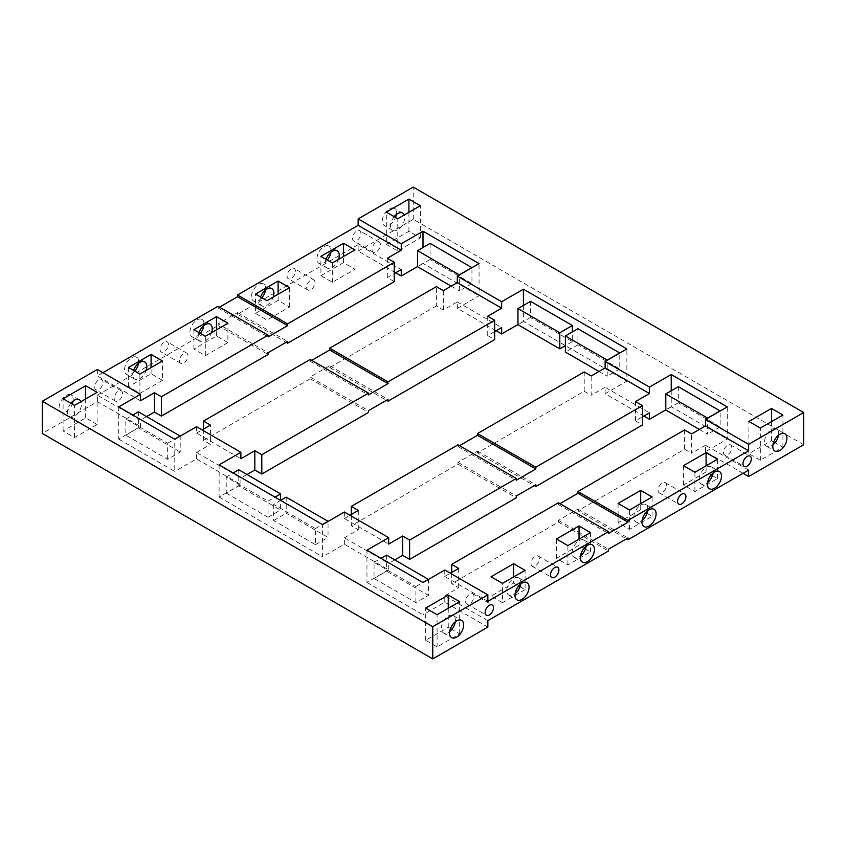 <?xml version="1.0" encoding="UTF-8"?>
<svg xmlns="http://www.w3.org/2000/svg" width="846" height="846" viewBox="0 0 846 846"><rect width="100%" height="100%" fill="white"/><g stroke="black" fill="none" stroke-linecap="round" stroke-linejoin="round"><path stroke-width="0.63" stroke-dasharray="4.23 3.17" d="M94.667 387.13A5.911 3.416 120 0 0 95.894 389.837A5.911 3.416 120 0 0 100.452 388.251A5.911 3.416 120 0 0 103.032 382.297A5.911 3.416 120 0 0 101.806 379.59A5.911 3.416 120 0 0 97.248 381.176A5.911 3.416 120 0 0 94.667 387.13M114.189 398.403A5.911 3.416 120 0 0 115.416 401.11A5.911 3.416 120 0 0 119.973 399.524A5.911 3.416 120 0 0 122.554 393.57A5.911 3.416 120 0 0 121.327 390.863A5.911 3.416 120 0 0 116.769 392.449A5.911 3.416 120 0 0 114.189 398.403M160.063 349.377A5.911 3.416 120 0 0 161.29 352.084A5.911 3.416 120 0 0 165.848 350.498A5.911 3.416 120 0 0 168.428 344.544A5.911 3.416 120 0 0 167.212 341.837A5.911 3.416 120 0 0 162.644 343.423A5.911 3.416 120 0 0 160.063 349.377M179.585 360.639A5.911 3.416 120 0 0 180.811 363.357A5.911 3.416 120 0 0 185.369 361.771A5.911 3.416 120 0 0 187.96 355.817A5.911 3.416 120 0 0 186.733 353.11A5.911 3.416 120 0 0 182.176 354.685A5.911 3.416 120 0 0 179.585 360.639M287.101 276.029A5.911 3.416 120 0 0 288.327 278.736A5.911 3.416 120 0 0 292.885 277.15A5.911 3.416 120 0 0 295.476 271.196A5.911 3.416 120 0 0 294.249 268.489A5.911 3.416 120 0 0 289.692 270.075A5.911 3.416 120 0 0 287.101 276.029M306.633 287.302A5.911 3.416 120 0 0 307.849 290.009A5.911 3.416 120 0 0 312.417 288.423A5.911 3.416 120 0 0 314.998 282.469A5.911 3.416 120 0 0 313.771 279.762A5.911 3.416 120 0 0 309.213 281.348A5.911 3.416 120 0 0 306.633 287.302M352.507 238.265A5.911 3.416 120 0 0 353.734 240.973A5.911 3.416 120 0 0 358.292 239.386A5.911 3.416 120 0 0 360.872 233.433A5.911 3.416 120 0 0 359.645 230.725A5.911 3.416 120 0 0 355.087 232.312A5.911 3.416 120 0 0 352.507 238.265M372.029 249.538A5.911 3.416 120 0 0 373.255 252.245A5.911 3.416 120 0 0 377.813 250.659A5.911 3.416 120 0 0 380.393 244.706A5.911 3.416 120 0 0 379.177 241.998A5.911 3.416 120 0 0 374.609 243.585A5.911 3.416 120 0 0 372.029 249.538M73.063 401.11A9.962 5.753 120 0 0 73.19 399.534A9.962 5.753 120 0 0 71.127 394.976A9.962 5.753 120 0 0 63.45 397.641A9.962 5.753 120 0 0 59.104 407.666A9.962 5.753 120 0 0 61.166 412.224A9.962 5.753 120 0 0 72.27 404.071M70.895 403.278A9.962 5.753 120 0 0 67.331 412.414A9.962 5.753 120 0 0 69.393 416.972A9.962 5.753 120 0 0 77.071 414.307A9.962 5.753 120 0 0 81.417 404.282A9.962 5.753 120 0 0 80.952 401.649M396.309 214.482A9.962 5.753 120 0 0 396.436 212.906A9.962 5.753 120 0 0 394.373 208.349A9.962 5.753 120 0 0 386.696 211.014A9.962 5.753 120 0 0 382.35 221.039A9.962 5.753 120 0 0 384.412 225.596A9.962 5.753 120 0 0 395.516 217.454M394.141 216.661A9.962 5.753 120 0 0 390.577 225.787A9.962 5.753 120 0 0 392.639 230.345A9.962 5.753 120 0 0 400.317 227.68A9.962 5.753 120 0 0 404.663 217.655A9.962 5.753 120 0 0 404.198 215.021M330.913 252.245A9.962 5.753 120 0 0 331.029 250.67A9.962 5.753 120 0 0 328.967 246.112A9.962 5.753 120 0 0 321.3 248.777A9.962 5.753 120 0 0 316.943 258.802A9.962 5.753 120 0 0 319.005 263.36A9.962 5.753 120 0 0 327.286 260.018M325.996 259.267A9.962 5.753 120 0 0 325.171 263.55A9.962 5.753 120 0 0 327.243 268.108A9.962 5.753 120 0 0 338.559 259.362M265.507 290.009A9.962 5.753 120 0 0 265.633 288.423A9.962 5.753 120 0 0 263.571 283.865A9.962 5.753 120 0 0 255.894 286.53A9.962 5.753 120 0 0 251.548 296.555A9.962 5.753 120 0 0 253.61 301.113A9.962 5.753 120 0 0 261.879 297.771M260.589 297.031A9.962 5.753 120 0 0 259.775 301.303A9.962 5.753 120 0 0 261.837 305.871A9.962 5.753 120 0 0 273.152 297.126M203.875 325.594A9.962 5.753 120 0 0 203.992 324.007A9.962 5.753 120 0 0 201.93 319.45A9.962 5.753 120 0 0 194.252 322.125A9.962 5.753 120 0 0 189.906 332.14A9.962 5.753 120 0 0 191.968 336.697A9.962 5.753 120 0 0 200.248 333.366M198.958 332.615A9.962 5.753 120 0 0 198.133 336.898A9.962 5.753 120 0 0 200.195 341.456A9.962 5.753 120 0 0 211.521 332.711M138.469 363.357A9.962 5.753 120 0 0 138.585 361.771A9.962 5.753 120 0 0 136.523 357.213A9.962 5.753 120 0 0 128.856 359.878A9.962 5.753 120 0 0 124.51 369.903A9.962 5.753 120 0 0 126.572 374.461A9.962 5.753 120 0 0 134.842 371.119M133.552 370.379A9.962 5.753 120 0 0 132.737 374.651A9.962 5.753 120 0 0 134.8 379.209A9.962 5.753 120 0 0 146.115 370.474M465.607 601.295A5.911 3.416 120 0 0 466.823 604.002A5.911 3.416 120 0 0 471.391 602.415A5.911 3.416 120 0 0 473.972 596.462A5.911 3.416 120 0 0 472.745 593.755A5.911 3.416 120 0 0 468.187 595.341A5.911 3.416 120 0 0 465.607 601.295M531.002 563.531A5.911 3.416 120 0 0 532.229 566.238A5.911 3.416 120 0 0 536.787 564.652A5.911 3.416 120 0 0 539.367 558.698A5.911 3.416 120 0 0 538.151 555.991A5.911 3.416 120 0 0 533.583 557.577A5.911 3.416 120 0 0 531.002 563.531M658.04 490.183A5.911 3.416 120 0 0 659.267 492.89A5.911 3.416 120 0 0 663.824 491.315A5.911 3.416 120 0 0 666.415 485.361A5.911 3.416 120 0 0 665.189 482.643A5.911 3.416 120 0 0 660.631 484.229A5.911 3.416 120 0 0 658.04 490.183M723.446 452.43A5.911 3.416 120 0 0 724.673 455.137A5.911 3.416 120 0 0 729.231 453.551A5.911 3.416 120 0 0 731.811 447.597A5.911 3.416 120 0 0 730.584 444.89A5.911 3.416 120 0 0 726.027 446.477A5.911 3.416 120 0 0 723.446 452.43M778.542 435.172A9.962 5.753 120 0 0 778.669 433.586A9.962 5.753 120 0 0 776.607 429.028A9.962 5.753 120 0 0 768.929 431.693A9.962 5.753 120 0 0 764.583 441.718A9.962 5.753 120 0 0 766.645 446.276A9.962 5.753 120 0 0 772.937 444.89M455.296 621.789A9.962 5.753 120 0 0 455.423 620.213A9.962 5.753 120 0 0 453.361 615.655A9.962 5.753 120 0 0 445.683 618.32A9.962 5.753 120 0 0 441.337 628.345A9.962 5.753 120 0 0 443.399 632.903A9.962 5.753 120 0 0 449.691 631.518M520.702 584.036A9.962 5.753 120 0 0 520.829 582.45A9.962 5.753 120 0 0 518.757 577.892A9.962 5.753 120 0 0 511.09 580.557A9.962 5.753 120 0 0 506.743 590.582A9.962 5.753 120 0 0 508.806 595.14A9.962 5.753 120 0 0 515.087 593.755M647.74 510.688A9.962 5.753 120 0 0 647.867 509.102A9.962 5.753 120 0 0 645.805 504.544A9.962 5.753 120 0 0 638.127 507.219A9.962 5.753 120 0 0 633.781 517.234A9.962 5.753 120 0 0 635.843 521.802A9.962 5.753 120 0 0 642.125 520.406M713.146 472.925A9.962 5.753 120 0 0 713.263 471.349A9.962 5.753 120 0 0 711.2 466.791A9.962 5.753 120 0 0 703.534 469.456A9.962 5.753 120 0 0 699.177 479.481A9.962 5.753 120 0 0 701.249 484.039A9.962 5.753 120 0 0 707.531 482.643M586.109 546.273A9.962 5.753 120 0 0 586.225 544.697A9.962 5.753 120 0 0 584.163 540.129A9.962 5.753 120 0 0 576.486 542.804A9.962 5.753 120 0 0 572.139 552.829A9.962 5.753 120 0 0 574.201 557.387A9.962 5.753 120 0 0 580.493 555.991M450.484 628.546L448.243 627.256L425.654 640.295L437.086 646.904L459.674 633.855L451.859 629.339M97.1 424.533L85.668 417.924L63.08 430.974L74.511 437.572L97.1 424.533L97.1 392.322M366.942 550.207L366.942 582.408L388.695 569.855L344.354 544.253L322.59 556.805L322.59 524.605M366.942 582.408L423 614.778L423 582.577M487.846 627.098L444.753 602.215L423 614.778M118.715 406.894L118.715 439.106L140.478 426.543L97.385 401.66L42.3 433.469M118.715 439.106L174.773 471.465L174.773 439.264M219.125 464.866L219.125 497.067L240.877 484.515L196.536 458.913L174.773 471.465M219.125 497.067L322.59 556.805M203.505 429.123L203.505 440.385L210.474 444.414L210.474 425.094M310.186 359.476L310.186 361.253L311.719 360.364M496.073 330.733L457.305 308.356L457.305 301.916L443.357 309.964L436.388 305.935L436.388 286.614M436.388 305.935L329.707 367.524L329.707 365.758L310.186 377.03L368.475 410.68M203.505 440.385L310.186 378.797L310.186 377.03M444.753 602.215L444.753 595.774L487.846 620.657M444.753 570.014L444.753 576.454L487.846 601.337M344.354 512.042L344.354 518.482L388.695 544.084M344.354 544.253L344.354 537.813L388.695 563.415L388.695 569.855M196.536 426.701L196.536 433.141L240.877 458.744M97.385 369.459L97.385 375.899L140.478 400.782M97.385 401.66L97.385 395.219L140.478 420.102L140.478 426.543M743.042 473.316L705.522 451.658L727.285 439.106L727.285 406.894M671.227 390.799L671.227 406.736L727.285 439.106M671.227 406.736L665.781 409.876M643.891 416.073L605.123 393.697L626.875 381.134L626.875 348.933M523.41 305.459L523.41 321.395L626.875 381.134M523.41 321.395L517.964 324.536M457.305 308.356L479.058 295.793L479.058 263.592M423 247.487L423 263.423L479.058 295.793M423 263.423L417.564 266.564M395.664 272.772L358.154 251.114L358.154 244.663L401.247 269.546M803.7 444.742L413.239 219.304L358.154 251.114M386.326 244.346L397.757 250.945L420.346 237.906L408.914 231.307L386.326 244.346L386.326 212.145M773.73 441.929L771.489 440.629L748.9 453.678L760.332 460.277L782.92 447.238L775.105 442.722M605.123 393.697L605.123 387.257L649.464 412.859M705.522 451.658L705.522 445.218L748.615 470.101M457.305 301.916L501.646 327.518M487.708 316.245L487.708 335.566L494.677 331.537M487.708 335.566L494.677 339.595M329.707 367.524L386.463 400.295M255.524 313.422L278.112 300.383L289.544 306.982L266.955 320.031L255.524 313.422L255.524 294.101M320.92 275.669L343.518 262.62L354.95 269.229L332.362 282.268L320.92 275.669L320.92 256.338M394.278 281.623L387.299 277.594L394.278 273.575M358.154 244.663L237.536 314.31L286.064 342.323M712.448 475.621L717.524 478.55L694.926 491.6L683.494 484.991L706.082 471.952L711.158 474.881M647.042 513.385L652.118 516.314L629.53 529.353L618.088 522.754L640.686 509.715L645.752 512.634M705.522 445.218L691.584 453.276L691.584 433.945M684.604 429.927L684.604 449.247L577.934 510.836L626.463 538.86M684.604 449.247L691.584 453.276M635.526 401.586L635.526 420.906L642.495 416.877M635.526 420.906L642.495 424.935M584.205 371.954L584.205 391.275L477.525 452.874L534.281 485.636M584.205 391.275L591.174 395.304L591.174 375.984M605.123 387.257L591.174 395.304M577.934 510.836L577.934 509.07L558.402 520.343L558.402 522.109L451.722 583.698L451.722 572.425M558.402 502.788L558.402 504.554L559.936 503.677M477.525 452.874L477.525 451.098L458.003 462.371L458.003 464.137L351.323 525.736L351.323 514.463M458.003 444.816L458.003 446.593L459.537 445.705M413.239 219.304L413.239 187.103M237.536 314.31L237.536 312.544L218.004 323.807L268.066 352.719M97.385 395.219L218.004 325.583L218.004 323.807M102.958 372.684L97.385 375.899M218.004 306.263L218.004 308.029L219.537 307.14M196.536 458.913L196.536 452.462L240.877 478.075L240.877 484.515M782.92 447.238L782.92 415.026M771.489 440.629L771.489 421.636M760.332 460.277L760.332 428.076M748.9 453.678L748.9 421.467M459.674 633.855L459.674 601.654M448.243 627.256L448.243 608.253M437.086 646.904L437.086 614.693M425.654 640.295L425.654 608.094M85.668 417.924L85.668 398.931M74.511 437.572L74.511 405.371M63.08 430.974L63.08 398.762M397.757 250.945L397.757 218.744M408.914 231.307L408.914 212.304M420.346 237.906L420.346 205.705M218.004 308.029L268.066 336.93M310.186 361.253L368.475 394.902M196.536 433.141L202.109 429.927M458.003 446.593L516.293 480.242M344.354 518.482L349.927 515.267M558.402 504.554L608.464 533.456M444.753 576.454L450.336 573.228M247.011 474.532L240.877 478.075M196.536 452.462L210.474 444.414M310.186 378.797L368.475 412.457M329.707 365.758L387.997 399.407M146.612 416.56L140.478 420.102M218.004 325.583L268.066 354.485M227.912 342.567L205.314 355.616L193.882 349.007L216.47 335.968L227.912 342.567L227.912 323.246M162.506 380.33L139.918 393.369L128.476 386.77L151.074 373.731L162.506 380.33L162.506 361.009M237.536 312.544L287.598 341.446M343.518 262.62L343.518 256.507M332.362 282.268L332.362 262.947M354.95 269.229L354.95 249.898M278.112 300.383L278.112 294.26M266.955 320.031L266.955 300.7M289.544 306.982L289.544 287.661M205.314 355.616L205.314 336.285M216.47 335.968L216.47 329.845M193.882 349.007L193.882 329.686M139.918 393.369L139.918 374.048M151.074 373.731L151.074 367.608M128.476 386.77L128.476 367.45M520.004 586.733L525.08 589.662L525.08 570.331M525.08 589.662L502.482 602.701L502.482 583.38M502.482 602.701L491.05 596.102L513.638 583.053L513.638 576.94M513.638 583.053L518.714 585.982M491.05 596.102L491.05 576.771M577.934 509.07L627.996 537.971M558.402 520.343L608.464 549.244M585.411 548.969L590.476 551.899L567.888 564.938L556.457 558.339L579.045 545.3L584.121 548.229M444.753 595.774L458.701 587.727L451.722 583.698M558.402 522.109L608.464 551.01M652.118 516.314L652.118 496.993M629.53 529.353L629.53 510.032M640.686 509.715L640.686 503.592M618.088 522.754L618.088 503.433M717.524 478.55L717.524 459.23M694.926 491.6L694.926 472.269M706.082 471.952L706.082 465.829M683.494 484.991L683.494 465.67M590.476 551.899L590.476 532.578M567.888 564.938L567.888 545.617M579.045 545.3L579.045 539.177M556.457 558.339L556.457 539.018M458.003 464.137L516.293 497.797M458.003 462.371L516.293 496.02M477.525 451.098L535.814 484.747M394.828 559.872L388.695 563.415M344.354 537.813L358.292 529.755L351.323 525.736M443.357 309.964L443.357 290.643M387.299 258.273L387.299 277.594M430.117 243.384L430.117 259.479L471.952 283.632L471.952 267.696M471.952 283.632L459.399 290.887L459.399 274.939M451.172 286.128L459.399 290.887M430.117 259.479L417.564 266.733M678.333 386.685L678.333 402.791L720.168 426.944L720.168 411.008M699.388 429.44L707.616 434.188L707.616 418.252M678.333 402.791L665.781 410.035M720.168 426.944L707.616 434.188M530.516 301.345L530.516 317.451L572.351 341.604L572.351 331.939M577.934 328.724L577.934 344.819L619.769 368.972L619.769 353.036M619.769 368.972L607.217 376.227L607.217 360.28M598.989 371.468L607.217 376.227M577.934 344.819L565.382 352.073M530.516 317.451L517.964 324.695M572.351 341.604L565.382 345.633M358.292 529.755L358.292 510.434M458.701 587.727L458.701 568.406M167.667 459.315L167.667 443.209L125.832 419.056L125.832 435.161L167.667 459.315L180.219 452.06L180.219 436.124M167.667 443.209L174.636 439.18M125.832 419.056L132.801 415.026M138.384 411.812L138.384 427.907L180.219 452.06M125.832 435.161L138.384 427.907M415.883 602.616L415.883 586.521L374.048 562.368L374.048 578.463L415.883 602.616L428.436 595.373L428.436 579.436M374.048 578.463L386.601 571.219L428.436 595.373M415.883 586.521L422.863 582.492M374.048 562.368L381.028 558.339M386.601 555.113L386.601 571.219M273.649 504.396L273.649 520.502L315.484 544.655L315.484 528.549L273.649 504.396L280.618 500.367L280.618 510.032L238.784 485.879L238.784 469.773M226.231 493.123L268.066 517.276L268.066 501.181L226.231 477.028L226.231 493.123L238.784 485.879M315.484 528.549L322.453 524.52M286.202 497.152L286.202 513.258L328.037 537.411L328.037 521.464M273.649 520.502L286.202 513.258M315.484 544.655L328.037 537.411M226.231 477.028L233.21 472.999M268.066 517.276L280.618 510.032M268.066 501.181L275.045 497.152M115.416 401.11L95.894 389.837M180.811 363.357L161.29 352.084M307.849 290.009L288.327 278.736M373.255 252.245L353.734 240.973M69.393 416.972L61.166 412.224M392.639 230.345L384.412 225.596M327.243 268.108L319.005 263.36M261.837 305.871L253.61 301.113M200.195 341.456L191.968 336.697M134.8 379.209L126.572 374.461M466.823 604.002L486.355 615.275M532.229 566.238L551.751 577.511M659.267 492.89L678.788 504.163M724.673 455.137L744.194 466.41M766.645 446.276L774.873 451.024M443.399 632.903L451.627 637.651M508.806 595.14L517.033 599.888M635.843 521.802L644.07 526.55M701.249 484.039L709.477 488.787M574.201 557.387L582.429 562.135M584.163 540.129L592.39 544.887M711.2 466.791L719.428 471.539M645.805 504.544L654.032 509.303M518.757 577.892L526.995 582.64M453.361 615.655L461.588 620.404M776.607 429.028L784.834 433.776M730.584 444.89L750.106 456.163M665.189 482.643L684.71 493.916M538.151 555.991L557.673 567.264M472.745 593.755L492.266 605.027M144.751 361.961L136.523 357.213M210.157 324.198L201.93 319.45M271.799 288.613L263.571 283.865M337.194 250.86L328.967 246.112M402.601 213.097L394.373 208.349M79.355 399.724L71.127 394.976M379.177 241.998L359.645 230.725M313.771 279.762L294.249 268.489M186.733 353.11L167.212 341.837M121.327 390.863L101.806 379.59"/><path stroke-width="1.27" d="M72.27 404.071A9.962 5.753 120 0 0 73.063 401.11M395.516 217.454A9.962 5.753 120 0 0 396.309 214.482M327.286 260.018A9.962 5.753 120 0 0 330.913 252.245M338.559 259.362A9.962 5.753 120 0 0 339.257 255.418A9.962 5.753 120 0 0 337.194 250.86A9.962 5.753 120 0 0 325.996 259.267M261.879 297.771A9.962 5.753 120 0 0 265.507 290.009M273.152 297.126A9.962 5.753 120 0 0 273.861 293.171A9.962 5.753 120 0 0 271.799 288.613A9.962 5.753 120 0 0 260.589 297.031M200.248 333.366A9.962 5.753 120 0 0 203.875 325.594M211.521 332.711A9.962 5.753 120 0 0 212.219 328.766A9.962 5.753 120 0 0 210.157 324.198A9.962 5.753 120 0 0 198.958 332.615M134.842 371.119A9.962 5.753 120 0 0 138.469 363.357M146.115 370.474A9.962 5.753 120 0 0 146.823 366.519A9.962 5.753 120 0 0 144.751 361.961A9.962 5.753 120 0 0 133.552 370.379M485.128 612.567A5.911 3.416 120 0 0 486.355 615.275A5.911 3.416 120 0 0 490.913 613.688A5.911 3.416 120 0 0 493.493 607.735A5.911 3.416 120 0 0 492.266 605.027A5.911 3.416 120 0 0 487.708 606.614A5.911 3.416 120 0 0 485.128 612.567M550.524 574.804A5.911 3.416 120 0 0 551.751 577.511A5.911 3.416 120 0 0 556.308 575.925A5.911 3.416 120 0 0 558.899 569.971A5.911 3.416 120 0 0 557.673 567.264A5.911 3.416 120 0 0 553.115 568.85A5.911 3.416 120 0 0 550.524 574.804M677.572 501.456A5.911 3.416 120 0 0 678.788 504.163A5.911 3.416 120 0 0 683.357 502.577A5.911 3.416 120 0 0 685.937 496.623A5.911 3.416 120 0 0 684.71 493.916A5.911 3.416 120 0 0 680.152 495.502A5.911 3.416 120 0 0 677.572 501.456M742.968 463.703A5.911 3.416 120 0 0 744.194 466.41A5.911 3.416 120 0 0 748.752 464.824A5.911 3.416 120 0 0 751.333 458.87A5.911 3.416 120 0 0 750.106 456.163A5.911 3.416 120 0 0 745.548 457.749A5.911 3.416 120 0 0 742.968 463.703M772.81 446.466A9.962 5.753 120 0 0 774.873 451.024A9.962 5.753 120 0 0 782.55 448.359A9.962 5.753 120 0 0 786.896 438.334A9.962 5.753 120 0 0 784.834 433.776A9.962 5.753 120 0 0 777.157 436.451A9.962 5.753 120 0 0 772.81 446.466M772.937 444.89A9.962 5.753 120 0 0 778.542 435.172M449.564 633.094A9.962 5.753 120 0 0 451.627 637.651A9.962 5.753 120 0 0 459.304 634.986A9.962 5.753 120 0 0 463.65 624.961A9.962 5.753 120 0 0 461.588 620.404A9.962 5.753 120 0 0 453.911 623.068A9.962 5.753 120 0 0 449.564 633.094M449.691 631.518A9.962 5.753 120 0 0 455.296 621.789M514.971 595.33A9.962 5.753 120 0 0 517.033 599.888A9.962 5.753 120 0 0 524.7 597.223A9.962 5.753 120 0 0 529.057 587.198A9.962 5.753 120 0 0 526.995 582.64A9.962 5.753 120 0 0 519.317 585.316A9.962 5.753 120 0 0 514.971 595.33M515.087 593.755A9.962 5.753 120 0 0 520.702 584.036M642.008 521.993A9.962 5.753 120 0 0 644.07 526.55A9.962 5.753 120 0 0 651.748 523.875A9.962 5.753 120 0 0 656.094 513.86A9.962 5.753 120 0 0 654.032 509.303A9.962 5.753 120 0 0 646.355 511.967A9.962 5.753 120 0 0 642.008 521.993M642.125 520.406A9.962 5.753 120 0 0 647.74 510.688M707.415 484.229A9.962 5.753 120 0 0 709.477 488.787A9.962 5.753 120 0 0 717.144 486.122A9.962 5.753 120 0 0 721.49 476.097A9.962 5.753 120 0 0 719.428 471.539A9.962 5.753 120 0 0 711.761 474.204A9.962 5.753 120 0 0 707.415 484.229M707.531 482.643A9.962 5.753 120 0 0 713.146 472.925M580.367 557.577A9.962 5.753 120 0 0 582.429 562.135A9.962 5.753 120 0 0 590.106 559.47A9.962 5.753 120 0 0 594.452 549.445A9.962 5.753 120 0 0 592.39 544.887A9.962 5.753 120 0 0 584.713 547.552A9.962 5.753 120 0 0 580.367 557.577M580.493 555.991A9.962 5.753 120 0 0 586.109 546.273M451.859 629.339L450.484 628.546M42.3 401.258L432.761 626.696L487.846 594.886L444.753 570.014L423 582.577L366.942 550.207L388.695 537.644L344.354 512.042L322.59 524.605L219.125 464.866L240.877 452.303L196.536 426.701L174.773 439.264L118.715 406.894L140.478 394.342L97.385 369.459L42.3 401.258L42.3 433.469L432.761 658.897L487.846 627.098L487.846 620.657L608.464 551.01L608.464 549.244L627.996 537.971L627.996 539.737L748.615 470.101L748.615 476.541L803.7 444.742L803.7 412.531L413.239 187.103L358.154 218.903L358.154 225.343L401.247 250.226L401.247 243.785L358.154 218.903M459.674 601.654L448.243 595.055L425.654 608.094L437.086 614.693L459.674 601.654M97.1 392.322L85.668 385.723L63.08 398.762L74.511 405.371L97.1 392.322M161.396 416.073L161.396 396.753L268.066 335.164L268.066 336.93L287.598 325.657L287.598 323.891L394.278 262.302L394.278 281.623L287.598 343.212L287.598 341.446L268.066 352.719L268.066 354.485L161.396 416.073L154.416 412.055L146.612 416.56M386.463 400.295L387.997 401.184L387.997 399.407L368.475 410.68L368.475 412.457L261.795 474.046L261.795 454.725L368.475 393.126L310.186 359.476L203.505 421.065L203.505 429.123M311.719 360.364L329.707 349.98L387.997 383.629L387.997 381.863L494.677 320.264L487.708 316.245L501.646 308.187L501.646 301.747L457.305 276.145L479.058 263.592L423 231.222L401.247 243.785M457.305 276.145L457.305 282.585L443.357 290.643L436.388 286.614L329.707 348.203L329.707 349.98M487.846 594.886L487.846 601.337L608.464 531.69L608.464 533.456L627.996 522.194L627.996 520.417L577.934 491.515L577.934 493.281L627.996 522.194M388.695 537.644L388.695 544.084L402.643 536.036L402.643 555.357L394.828 559.872M240.877 452.303L240.877 458.744L254.826 450.696L254.826 470.016L247.011 474.532M140.478 394.342L140.478 400.782L154.416 392.724L161.396 396.753M803.7 412.531L748.615 444.34L705.522 419.457L727.285 406.894L671.227 374.535L649.464 387.087L605.123 361.485L626.875 348.933L523.41 289.195L501.646 301.747M782.92 415.026L771.489 408.428L748.9 421.467L760.332 428.076L782.92 415.026M386.326 212.145L397.757 218.744L420.346 205.705L408.914 199.096L386.326 212.145M665.781 409.876L649.464 419.299L643.891 416.073M565.382 345.633L559.798 348.848L559.798 332.742L517.964 308.589L517.964 324.695L559.798 348.848M517.964 324.536L501.646 333.959L496.073 330.733M417.564 266.564L401.247 275.986L395.664 272.772M748.615 476.541L743.042 473.316M775.105 442.722L773.73 441.929M649.464 387.087L649.464 393.538L605.123 367.925L605.123 361.485M642.495 416.877L649.464 412.859L649.464 419.299M748.615 444.34L748.615 450.781L705.522 425.898L705.522 419.457M457.305 282.585L501.646 308.187M494.677 331.537L501.646 327.518L501.646 333.959M394.278 273.575L401.247 269.546L401.247 275.986M343.518 243.299L354.95 249.898L332.362 262.947L320.92 256.338L343.518 243.299L343.518 256.507M278.112 281.062L289.544 287.661L266.955 300.7L255.524 294.101L278.112 281.062L278.112 294.26M394.278 262.302L387.299 258.273L401.247 250.226M358.154 225.343L237.536 294.99L287.598 323.891M329.707 348.203L387.997 381.863M649.464 393.538L635.526 401.586L642.495 405.615L535.814 467.204L477.525 433.543L477.525 435.32L535.814 468.97L535.814 467.204M605.123 367.925L591.174 375.984L584.205 371.954L477.525 433.543M629.53 510.032L618.088 503.433L640.686 490.384L652.118 496.993L629.53 510.032M694.926 472.269L683.494 465.67L706.082 452.631L717.524 459.23L694.926 472.269M705.522 425.898L691.584 433.945L684.604 429.927L577.934 491.515M748.615 450.781L627.996 520.417M387.997 401.184L494.677 339.595L494.677 320.264M286.064 342.323L287.598 343.212M711.158 474.881L712.448 475.621M645.752 512.634L647.042 513.385M626.463 538.86L627.996 539.737M534.281 485.636L535.814 486.524L642.495 424.935L642.495 405.615M451.722 572.425L451.722 564.377L558.402 502.788L608.464 531.69M559.936 503.677L577.934 493.281M535.814 486.524L535.814 484.747L516.293 496.02L516.293 497.797L409.612 559.386L409.612 540.065L516.293 478.476L516.293 480.242L535.814 468.97M351.323 514.463L351.323 506.405L458.003 444.816L516.293 478.476M459.537 445.705L477.525 435.32M387.997 383.629L368.475 394.902L368.475 393.126M432.761 658.897L432.761 626.696M268.066 335.164L218.004 306.263L102.958 372.684M219.537 307.14L237.536 296.756L287.598 325.657M237.536 294.99L237.536 296.756M771.489 421.636L771.489 408.428M448.243 608.253L448.243 595.055M85.668 398.931L85.668 385.723M80.952 401.649A9.962 5.753 120 0 0 79.355 399.724A9.962 5.753 120 0 0 70.895 403.278M404.198 215.021A9.962 5.753 120 0 0 402.601 213.097A9.962 5.753 120 0 0 394.141 216.661M408.914 212.304L408.914 199.096M205.314 336.285L193.882 329.686L216.47 316.647L227.912 323.246L205.314 336.285M139.918 374.048L128.476 367.45L151.074 354.4L162.506 361.009L139.918 374.048M261.795 454.725L254.826 450.696M203.505 421.065L210.474 425.094L202.109 429.927M409.612 540.065L402.643 536.036M349.927 515.267L358.292 510.434L351.323 506.405M450.336 573.228L458.701 568.406L451.722 564.377M502.482 583.38L491.05 576.771L513.638 563.732L525.08 570.331L502.482 583.38M567.888 545.617L556.457 539.018L579.045 525.969L590.476 532.578L567.888 545.617M261.795 474.046L254.826 470.016M216.47 329.845L216.47 316.647M151.074 367.608L151.074 354.4M513.638 576.94L513.638 563.732M518.714 585.982L520.004 586.733M584.121 548.229L585.411 548.969M640.686 503.592L640.686 490.384M706.082 465.829L706.082 452.631M579.045 539.177L579.045 525.969M409.612 559.386L402.643 555.357M523.41 289.195L523.41 305.459M671.227 374.535L671.227 390.799M423 231.222L423 247.487M471.952 267.696L430.117 243.384L417.564 250.628L417.564 266.733L451.172 286.128M459.399 274.939L417.564 250.628M471.952 267.537L459.399 274.781M720.168 411.008L678.333 386.685L665.781 393.94L665.781 410.035L699.388 429.44M720.168 410.839L707.616 418.093L665.781 393.94M572.351 331.939L572.351 325.499L530.516 301.345L517.964 308.589M619.769 353.036L577.934 328.724L565.382 335.968L565.382 352.073L598.989 371.468M619.769 352.877L607.217 360.121L565.382 335.968M572.351 325.499L559.798 332.742M154.416 392.724L154.416 412.055M180.219 436.124L138.384 411.812L132.801 415.026M174.636 439.18L180.219 435.965M428.436 579.436L386.601 555.113L381.028 558.339M422.863 582.492L428.436 579.267M322.453 524.52L328.037 521.305L286.202 497.152L280.618 500.367L280.618 493.927L238.784 469.773L233.21 472.999M275.045 497.152L280.618 493.927"/></g></svg>

